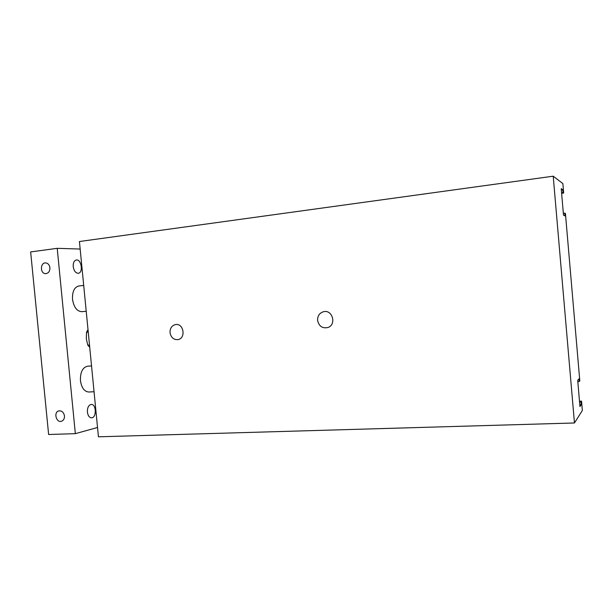 <?xml version="1.0" encoding="UTF-8"?>
<svg xmlns="http://www.w3.org/2000/svg" width="613" height="613" viewBox="0 0 613 613"><rect width="100%" height="100%" fill="white"/><g stroke="black" fill="none" stroke-linecap="round" stroke-linejoin="round"><path stroke-width="0.92" d="M574.458 422.978L98.44 436.808L79.429 241.522L553.21 176.192L562.864 183.594L563.669 193.026L563.01 192.574L562.772 189.8L561.232 188.712L563.5 215.171L565.01 215.891L564.772 213.132L565.424 213.462L579.806 380.888L579.247 381.577L579.009 378.834L577.707 380.382L579.959 406.603L581.231 404.695L580.994 401.952L581.545 401.14L582.35 410.48L574.458 422.978L553.21 176.192M170.031 332.652C169.962 328.193 171.816 325.488 175.594 324.553C183.724 323.036 186.168 338.361 177.992 339.602C173.655 339.878 171.004 337.564 170.031 332.652M317.595 320.4C317.526 315.856 319.526 312.959 323.595 311.703C332.422 309.358 336.729 324.499 328.062 327.465C322.469 328.706 318.982 326.354 317.595 320.4M561.623 193.294L563.669 193.026M561.577 192.758L563.01 192.574M561.339 189.992L562.772 189.8M563.347 213.301L564.772 213.132M577.814 381.646L579.247 381.577M579.798 404.749L581.231 404.695M579.561 402.005L580.994 401.952M579.492 401.224L581.545 401.14M64.457 415.905C64.58 418.533 63.66 420.296 61.698 421.185C56.48 423.338 53.262 412.472 58.656 410.948C61.721 410.488 63.66 412.143 64.457 415.905M49.929 267.735C49.921 271.367 48.465 273.337 45.546 273.643C39.906 273.636 40.167 262.249 45.799 262.916C48.098 263.306 49.477 264.916 49.929 267.735M94.05 391.73L88.793 392.014C84.341 391.646 81.56 387.837 80.449 380.596C80.219 372.244 82.571 367.455 87.506 366.222L91.544 365.946M86.218 311.251L81.835 311.68C76.924 311.366 73.813 307.22 72.503 299.244C72.219 291.612 74.319 287.19 78.824 285.987L83.705 285.428M87.406 412.112C87.299 407.645 88.571 405.093 91.214 404.45C96.379 403.898 96.724 417.913 91.529 417.821C89.314 417.614 87.943 415.714 87.406 412.112M73.215 266.624C73.054 262.824 74.096 260.609 76.334 259.996C81.475 259.031 83.475 272.954 78.249 273.275C75.614 273.122 73.935 270.9 73.215 266.624M80.165 249.047L57.216 248.326L30.65 251.935L48.626 434.494L75.345 433.659L97.528 427.499M57.216 248.326L75.345 433.659M88.011 329.648L86.517 332.231L86.326 338.767L87.782 345.165L89.72 347.264M86.517 332.231L88.241 332.077M87.782 345.165L89.506 345.027M58.656 410.948L59.269 410.81M45.546 273.643L45.937 273.643"/></g></svg>
